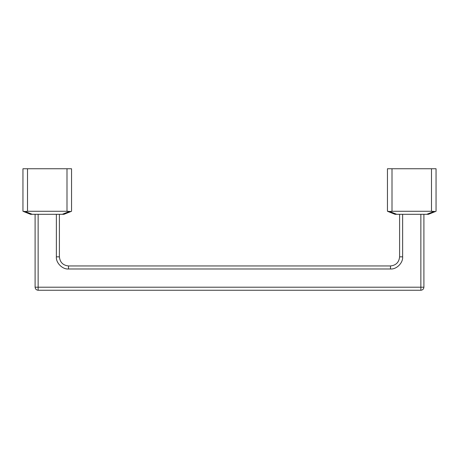 <?xml version="1.0" encoding="UTF-8"?>
<svg xmlns="http://www.w3.org/2000/svg" width="459" height="459" viewBox="0 0 459 459"><rect width="100%" height="100%" fill="white"/><g stroke="black" fill="none" stroke-linecap="round" stroke-linejoin="round"><path stroke-width="0.69" d="M25.245 211.513L22.95 211.278L22.95 168.751L27.506 168.751L27.506 211.278L25.245 211.513L32.233 214.313L30.546 214.313L23.552 211.513M70.95 211.513L66.991 211.278L66.991 168.751L71.547 168.751L71.547 211.278L63.956 214.313L32.233 214.313M27.506 211.278L66.991 211.278M66.991 168.751L27.506 168.751M423.904 214.313L423.904 287.214C423.709 289.044 422.693 290.059 420.863 290.249L38.137 290.249C36.307 290.059 35.291 289.044 35.102 287.214L35.102 214.313M59.4 214.313L59.4 256.839C59.98 262.336 63.015 265.371 68.511 265.95L390.489 265.95C395.985 265.371 399.02 262.336 399.6 256.839L399.6 214.313M389.743 211.513L387.453 211.278L387.453 168.751L392.009 168.751L392.009 211.278L389.743 211.513L396.737 214.313L395.044 214.313L388.05 211.513M435.448 211.513L431.494 211.278L431.494 168.751L436.05 168.751L436.05 211.278L428.454 214.313L396.737 214.313M392.009 211.278L431.494 211.278M431.494 168.751L392.009 168.751M62.263 214.313L69.257 211.513M35.102 287.214L420.863 287.214L420.863 214.313M38.137 214.313L38.137 290.249M402.641 214.313L402.641 256.839C403.18 262.846 396.501 269.531 390.489 268.985L68.511 268.985C62.499 269.531 55.82 262.846 56.365 256.839L59.4 256.839M56.365 256.839L56.365 214.313M68.511 268.985L68.511 265.95M420.863 290.249L420.863 287.214L423.904 287.214M390.489 268.985L390.489 265.95M402.641 256.839L399.6 256.839M426.767 214.313L433.755 211.513"/></g></svg>
